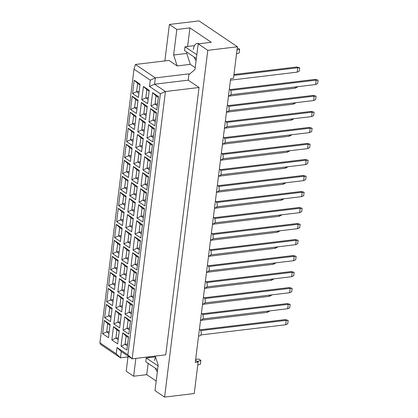 <?xml version="1.0" encoding="UTF-8"?>
<svg xmlns="http://www.w3.org/2000/svg" width="418" height="418" viewBox="0 0 418 418"><rect width="100%" height="100%" fill="white"/><g stroke="black" fill="none" stroke-linecap="round" stroke-linejoin="round"><path stroke-width="0.63" d="M155.585 357.082A9.515 5.1 -96.8 0 0 154.561 360.656M199.025 43.765A9.515 5.1 -96.8 0 0 197.265 43.425A9.515 5.1 -96.8 0 0 193.325 49.449M155.256 356.073L158.182 365.097L155.005 390.631L164.598 397.1L194.218 393.547L198.148 362.025L195.556 360.279M135.855 358.404L133.635 376.221L126.21 371.215L127.986 356.925M198.148 362.025L195.3 362.364L230.637 78.647L233.484 78.307L237.414 46.785L207.793 50.338L198.195 43.864L211.294 42.296L189.924 27.886L176.824 29.459L173.642 54.993L177.19 65.929L169.039 60.432L135.432 64.466L155.355 77.894L154.571 84.201L165.434 91.526L132.14 358.848L121.272 351.522L120.488 357.829L100.566 344.395L99.923 342.807L116.22 353.795L117.009 347.489L127.871 354.814L160.381 93.799L149.519 86.474L150.302 80.167L134.006 69.179L99.923 342.807M176.824 29.459L169.4 24.453L164.854 60.934M148.139 363.352L146.734 374.653L133.635 376.221M146.734 374.653L156.196 381.033M237.414 46.785L199.02 20.9L169.4 24.453M164.598 397.1L207.793 50.338M127.871 354.814L132.14 358.848L165.747 354.814L199.041 87.493L188.178 80.167L188.962 73.861L189.506 74.226L195.013 69.398L198.195 43.864M199.041 87.493L165.434 91.526L160.381 93.799M129.094 356.794L120.488 357.829L116.22 353.795M188.962 73.861L155.355 77.894L150.302 80.167M186.903 52.151L186.747 53.42L190.289 64.356L195.227 67.685M190.289 64.356L177.19 65.929M102.64 333.742L104.301 320.439L110.133 324.368L108.471 337.671L102.64 333.742L106.684 331.923L108.993 333.48M111.841 339.944L113.497 326.641L119.329 330.57L117.672 343.873L111.841 339.944L115.885 338.125L118.195 339.682M121.042 346.146L122.699 332.843L128.53 336.772L126.873 350.075L121.042 346.146L125.081 344.327L127.396 345.885M104.636 317.727L106.292 304.424L112.123 308.353L110.467 321.656L104.636 317.727L108.68 315.909L110.989 317.466M113.837 323.929L115.493 310.626L121.324 314.555L119.668 327.858L113.837 323.929L117.876 322.111L120.191 323.668M123.038 330.131L124.695 316.828L130.526 320.758L128.869 334.06L123.038 330.131L127.077 328.313L129.387 329.87M106.632 301.712L108.288 288.41L114.119 292.339L112.463 305.642L106.632 301.712L110.671 299.894L112.985 301.451M115.833 307.914L117.489 294.612L123.32 298.541L121.664 311.844L115.833 307.914L119.872 306.096L122.187 307.653M125.029 314.117L126.685 300.814L132.516 304.743L130.86 318.046L125.029 314.117L129.073 312.298L131.383 313.855M108.628 285.698L110.284 272.395L116.115 276.324L114.459 289.627L108.628 285.698L112.667 283.879L114.981 285.437M117.824 291.9L119.48 278.597L125.311 282.526L123.655 295.829L117.824 291.9L121.868 290.082L124.177 291.639M127.025 298.102L128.681 284.799L134.512 288.728L132.856 302.031L127.025 298.102L131.064 296.284L133.379 297.841M110.618 269.683L112.28 256.38L118.111 260.315L116.45 273.618L110.618 269.683L114.663 267.865L116.972 269.422M119.82 275.885L121.476 262.582L127.307 266.517L125.651 279.82L119.82 275.885L123.864 274.067L126.173 275.624M129.021 282.087L130.677 268.784L136.508 272.719L134.852 286.022L129.021 282.087L133.06 280.269L135.375 281.826M112.614 253.669L114.271 240.366L120.102 244.3L118.446 257.603L112.614 253.669L116.659 251.85L118.968 253.412M121.816 259.871L123.472 246.568L129.303 250.502L127.647 263.805L121.816 259.871L125.855 258.052L128.169 259.615M131.017 266.073L132.673 252.77L138.504 256.704L136.848 270.007L131.017 266.073L135.056 264.254L137.365 265.817M114.61 237.654L116.267 224.351L122.098 228.285L120.441 241.588L114.61 237.654L118.649 235.836L120.964 237.398M123.812 243.856L125.468 230.553L131.299 234.488L129.643 247.79L123.812 243.856L127.851 242.038L130.165 243.6M133.008 250.058L134.664 236.755L140.495 240.69L138.839 253.992L133.008 250.058L137.052 248.24L139.361 249.802M116.606 221.639L118.263 208.336L124.094 212.271L122.437 225.574L116.606 221.639L120.645 219.821L122.96 221.383M125.802 227.841L127.459 214.538L133.295 218.473L131.633 231.776L125.802 227.841L129.846 226.023L132.156 227.585M135.004 234.043L136.66 220.741L142.491 224.675L140.835 237.978L135.004 234.043L139.048 232.225L141.357 233.787M118.597 205.63L120.259 192.322L126.09 196.256L124.428 209.559L118.597 205.63L122.641 203.806L124.951 205.369M127.798 211.832L129.455 198.524L135.286 202.458L133.629 215.761L127.798 211.832L131.842 210.008L134.152 211.571M136.999 218.034L138.656 204.726L144.487 208.66L142.831 221.963L136.999 218.034L141.038 216.21L143.353 217.773M120.593 189.615L122.249 176.312L128.08 180.242L126.424 193.544L120.593 189.615L124.637 187.797L126.947 189.354M129.794 195.817L131.451 182.514L137.282 186.444L135.625 199.747L129.794 195.817L133.833 193.999L136.148 195.556M138.995 202.019L140.652 188.717L146.483 192.646L144.827 205.949L138.995 202.019L143.034 200.201L145.349 201.758M122.589 173.601L124.245 160.298L130.076 164.227L128.42 177.53L122.589 173.601L126.628 171.782L128.943 173.339M131.79 179.803L133.446 166.5L139.278 170.429L137.621 183.732L131.79 179.803L135.829 177.984L138.144 179.541M140.986 186.005L142.642 172.702L148.474 176.631L146.817 189.934L140.986 186.005L145.03 184.186L147.34 185.744M124.585 157.586L126.241 144.283L132.072 148.212L130.416 161.515L124.585 157.586L128.624 155.768L130.938 157.325M133.781 163.788L135.442 150.485L141.274 154.414L139.612 167.717L133.781 163.788L137.825 161.97L140.134 163.527M142.982 169.99L144.638 156.687L150.47 160.616L148.813 173.919L142.982 169.99L147.026 168.172L149.336 169.729M126.576 141.571L128.237 128.269L134.068 132.198L132.407 145.501L126.576 141.571L130.62 139.753L132.929 141.31M135.777 147.773L137.433 134.471L143.264 138.4L141.608 151.703L135.777 147.773L139.821 145.955L142.13 147.512M144.978 153.976L146.634 140.673L152.465 144.602L150.809 157.905L144.978 153.976L149.017 152.157L151.332 153.714M128.572 125.557L130.228 112.254L136.059 116.183L134.403 129.486L128.572 125.557L132.616 123.738L134.925 125.296M137.773 131.759L139.429 118.456L145.26 122.385L143.604 135.688L137.773 131.759L141.812 129.941L144.126 131.498M146.974 137.961L148.63 124.658L154.461 128.587L152.805 141.89L146.974 137.961L151.013 136.143L153.328 137.7M130.568 109.542L132.224 96.239L138.055 100.168L136.399 113.471L130.568 109.542L134.606 107.724L136.921 109.281M139.769 115.744L141.425 102.441L147.256 106.371L145.6 119.673L139.769 115.744L143.808 113.926L146.122 115.483M148.965 121.946L150.621 108.643L156.452 112.573L154.796 125.875L148.965 121.946L153.009 120.128L155.318 121.685M132.563 93.527L134.22 80.225L140.051 84.154L138.395 97.457L132.563 93.527L136.602 91.709L138.917 93.266M141.759 99.73L143.421 86.427L149.252 90.356L147.591 103.659L141.759 99.73L145.804 97.911L148.113 99.468M150.961 105.932L152.617 92.629L158.448 96.558L156.792 109.861L150.961 105.932L155.005 104.113L157.314 105.67M188.178 80.167L154.571 84.201L149.519 86.474M186.747 53.42L173.642 54.993M189.924 27.886L187.614 46.461M194.145 57.031A9.515 5.1 -96.8 0 0 196.11 60.615M148.954 356.831L148.85 357.667M155.386 368.237A9.515 5.1 -96.8 0 0 157.346 371.821M158.344 97.415L156.029 95.853L155.005 104.113L157.544 103.81M152.617 92.629L156.029 95.853M149.142 91.213L146.833 89.651L145.804 97.911L148.348 97.608M139.946 85.011L137.632 83.448L136.602 91.709L139.147 91.406M156.348 113.43L154.038 111.867L153.009 120.128L155.553 119.825M147.146 107.227L144.837 105.665L143.808 113.926L146.352 113.623M137.95 101.025L135.636 99.463L134.606 107.724L137.151 107.421M154.352 129.439L152.042 127.882L151.013 136.143L153.558 135.834M145.156 123.237L142.841 121.68L141.812 129.941L144.356 129.632M135.954 117.035L133.645 115.478L132.616 123.738L135.16 123.43M152.361 145.454L150.046 143.896L149.017 152.157L151.562 151.849M143.16 139.251L140.845 137.694L139.821 145.955L142.366 145.647M133.959 133.049L131.649 131.492L130.62 139.753L133.164 139.445M150.365 161.468L148.05 159.911L147.026 168.172L149.566 167.864M141.164 155.266L138.854 153.709L137.825 161.97L140.37 161.661M131.968 149.064L129.653 147.507L128.624 155.768L131.168 155.459M148.369 177.483L146.06 175.926L145.03 184.186L147.575 183.878M139.168 171.281L136.858 169.724L135.829 177.984L138.374 177.676M129.972 165.079L127.657 163.522L126.628 171.782L129.172 171.474M146.373 193.497L144.064 191.94L143.034 200.201L145.579 199.893M137.177 187.295L134.862 185.738L133.833 193.999L136.378 193.691M127.976 181.093L125.666 179.536L124.637 187.797L127.182 187.489M144.382 209.512L142.068 207.955L141.038 216.21L143.583 215.907M135.181 203.31L132.867 201.753L131.842 210.008L134.382 209.705M125.98 197.108L123.671 195.551L122.641 203.806L125.186 203.503M142.386 225.527L140.072 223.97L139.048 232.225L141.587 231.922M133.185 219.325L130.876 217.768L129.846 226.023L132.391 225.72M123.984 213.123L121.675 211.565L120.645 219.821L123.19 219.518M140.391 241.541L138.081 239.984L137.052 248.24L139.596 247.937M131.189 235.339L128.88 233.782L127.851 242.038L130.395 241.735M121.993 229.137L119.679 227.58L118.649 235.836L121.194 235.533M138.395 257.556L136.085 255.994L135.056 264.254L137.6 263.951M129.199 251.354L126.884 249.792L125.855 258.052L128.399 257.749M119.997 245.152L117.688 243.589L116.659 251.85L119.203 251.547M136.404 273.571L134.089 272.008L133.06 280.269L135.604 279.966M127.203 267.368L124.888 265.806L123.864 274.067L126.403 273.764M118.001 261.166L115.692 259.604L114.663 267.865L117.207 267.562M134.408 289.585L132.093 288.023L131.064 296.284L133.608 295.981M125.207 283.383L122.897 281.821L121.868 290.082L124.412 289.779M116.005 277.181L113.696 275.619L112.667 283.879L115.211 283.576M132.412 305.6L130.102 304.038L129.073 312.298L131.618 311.995M123.211 299.398L120.901 297.835L119.872 306.096L122.417 305.793M114.015 293.196L111.7 291.633L110.671 299.894L113.215 299.591M130.416 321.609L128.107 320.052L127.077 328.313L129.622 328.005M121.22 315.407L118.905 313.85L117.876 322.111L120.421 321.803M112.019 309.205L109.704 307.648L108.68 315.909L111.225 315.6M128.425 337.624L126.111 336.067L125.081 344.327L127.626 344.019M119.224 331.422L116.909 329.865L115.885 338.125L118.425 337.817M110.023 325.22L107.713 323.663L106.684 331.923L109.229 331.615M143.421 86.427L146.833 89.651M134.22 80.225L137.632 83.448M150.621 108.643L154.038 111.867M141.425 102.441L144.837 105.665M132.224 96.239L135.636 99.463M148.63 124.658L152.042 127.882M139.429 118.456L142.841 121.68M130.228 112.254L133.645 115.478M146.634 140.673L150.046 143.896M137.433 134.471L140.845 137.694M128.237 128.269L131.649 131.492M144.638 156.687L148.05 159.911M135.442 150.485L138.854 153.709M126.241 144.283L129.653 147.507M142.642 172.702L146.06 175.926M133.446 166.5L136.858 169.724M124.245 160.298L127.657 163.522M140.652 188.717L144.064 191.94M131.451 182.514L134.862 185.738M122.249 176.312L125.666 179.536M138.656 204.726L142.068 207.955M129.455 198.524L132.867 201.753M120.259 192.322L123.671 195.551M136.66 220.741L140.072 223.97M127.459 214.538L130.876 217.768M118.263 208.336L121.675 211.565M134.664 236.755L138.081 239.984M125.468 230.553L128.88 233.782M116.267 224.351L119.679 227.58M132.673 252.77L136.085 255.994M123.472 246.568L126.884 249.792M114.271 240.366L117.688 243.589M130.677 268.784L134.089 272.008M121.476 262.582L124.888 265.806M112.28 256.38L115.692 259.604M128.681 284.799L132.093 288.023M119.48 278.597L122.897 281.821M110.284 272.395L113.696 275.619M126.685 300.814L130.102 304.038M117.489 294.612L120.901 297.835M108.288 288.41L111.7 291.633M124.695 316.828L128.107 320.052M115.493 310.626L118.905 313.85M106.292 304.424L109.704 307.648M122.699 332.843L126.111 336.067M113.497 326.641L116.909 329.865M104.301 320.439L107.713 323.663M134.006 69.179L135.432 64.466M121.272 351.522L117.009 347.489M230.449 80.151L297.203 72.142L297.752 67.732L233.845 75.397M299.68 67.768L297.752 67.732L296.665 66.995L299.68 67.768L299.257 71.17L297.203 72.142M296.665 66.995L233.955 74.519M229.351 88.961A3.396 1.824 83.2 0 1 229.717 89.144A3.396 1.824 83.2 0 1 231.175 92.806A3.396 1.824 83.2 0 1 229.728 95.67L228.5 95.816M230.804 94.719L315.6 84.546L316.154 80.136L230.673 90.387M318.077 80.172L316.154 80.136L315.067 79.399L318.077 80.172L317.654 83.574L315.6 84.546M315.067 79.399L230.187 89.583M228.453 96.166L295.207 88.156L295.354 86.975M297.313 86.74L297.261 87.184L295.207 88.156M227.355 104.975A3.396 1.824 83.2 0 1 227.721 105.153A3.396 1.824 83.2 0 1 229.184 108.821A3.396 1.824 83.2 0 1 227.732 111.679L226.504 111.831M228.808 110.733L313.61 100.56L314.158 96.15L228.677 106.402M316.081 96.182L314.158 96.15L313.072 95.414L316.081 96.182L315.658 99.588L313.61 100.56M313.072 95.414L228.191 105.597M226.462 112.181L293.211 104.171L293.363 102.99M295.322 102.755L295.265 103.199L293.211 104.171M222.47 144.21L289.225 136.2L289.371 135.019M291.33 134.784L291.278 135.228L289.225 136.2M218.483 176.239L285.233 168.229L285.384 167.048M287.344 166.813L287.286 167.257L285.233 168.229M214.491 208.263L281.246 200.259L281.392 199.078M283.352 198.843L283.294 199.281L281.246 200.259M225.365 120.99A3.396 1.824 83.2 0 1 225.725 121.168A3.396 1.824 83.2 0 1 227.188 124.836A3.396 1.824 83.2 0 1 225.741 127.694L224.508 127.845M226.817 126.748L311.614 116.575L312.162 112.165L226.687 122.417M314.09 112.196L312.162 112.165L311.076 111.428L314.09 112.196L313.662 115.603L311.614 116.575M311.076 111.428L226.201 121.612M221.373 153.019A3.396 1.824 83.2 0 1 221.739 153.197A3.396 1.824 83.2 0 1 223.196 156.865A3.396 1.824 83.2 0 1 221.749 159.723L220.521 159.869M222.825 158.777L307.622 148.604L308.17 144.189L222.695 154.446M310.099 144.226L308.17 144.189L307.089 143.458L310.099 144.226L309.675 147.632L307.622 148.604M307.089 143.458L222.209 153.641M217.386 185.049A3.396 1.824 83.2 0 1 217.747 185.226A3.396 1.824 83.2 0 1 219.21 188.894A3.396 1.824 83.2 0 1 217.762 191.752L216.529 191.899M218.833 190.807L303.635 180.633L304.184 176.218L218.708 186.475M306.112 176.255L304.184 176.218L303.097 175.487L306.112 176.255L305.683 179.662L303.635 180.633M303.097 175.487L218.222 185.67M213.394 217.078A3.396 1.824 83.2 0 1 213.76 217.255A3.396 1.824 83.2 0 1 215.218 220.923A3.396 1.824 83.2 0 1 213.77 223.782L212.543 223.928M214.847 222.836L299.643 212.663L300.192 208.248L214.716 218.504M302.12 208.284L300.192 208.248L299.11 207.516L302.12 208.284L301.697 211.686L299.643 212.663M299.11 207.516L214.23 217.7M224.466 128.195L291.221 120.185L291.367 119.005M293.326 118.769L293.269 119.214L291.221 120.185M220.474 160.225L287.229 152.215L287.375 151.034M289.334 150.799L289.282 151.243L287.229 152.215M216.487 192.254L283.242 184.244L283.388 183.063M285.348 182.828L285.29 183.272L283.242 184.244M212.496 224.278L279.25 216.273L279.396 215.092M281.356 214.857L281.304 215.296L279.25 216.273M223.369 137.005A3.396 1.824 83.2 0 1 223.734 137.182A3.396 1.824 83.2 0 1 225.192 140.85A3.396 1.824 83.2 0 1 223.745 143.708L222.517 143.86M224.821 142.763L309.618 132.59L310.166 128.174L224.691 138.431M312.094 128.211L310.166 128.174L309.08 127.443L312.094 128.211L311.671 131.618L309.618 132.59M309.08 127.443L224.205 137.626M219.377 169.034A3.396 1.824 83.2 0 1 219.743 169.212A3.396 1.824 83.2 0 1 221.206 172.88A3.396 1.824 83.2 0 1 219.753 175.738L218.525 175.884M220.829 174.792L305.631 164.619L306.18 160.204L220.699 170.46M308.103 160.24L306.18 160.204L305.093 159.472L308.103 160.24L307.679 163.647L305.631 164.619M305.093 159.472L220.213 169.656M215.39 201.063A3.396 1.824 83.2 0 1 215.756 201.241A3.396 1.824 83.2 0 1 217.214 204.909A3.396 1.824 83.2 0 1 215.766 207.767L214.538 207.913M216.843 206.821L301.639 196.648L302.188 192.233L216.712 202.49M304.116 192.27L302.188 192.233L301.101 191.501L304.116 192.27L303.693 195.676L301.639 196.648M301.101 191.501L216.226 201.685M211.398 233.092A3.396 1.824 83.2 0 1 211.764 233.27A3.396 1.824 83.2 0 1 213.222 236.933A3.396 1.824 83.2 0 1 211.774 239.796L210.547 239.942M212.851 238.85L297.647 228.677L298.201 224.262L212.72 234.519M300.124 224.299L298.201 224.262L297.114 223.531L300.124 224.299L299.701 227.7L297.647 228.677M297.114 223.531L212.234 233.714M196.366 58.53L184.542 50.557L185.012 46.774L196.841 54.748M194.474 45.64L185.012 46.774M236.536 53.812L239.169 53.008L239.639 49.225L237.278 47.851M237.006 50.029L239.639 49.225M157.607 369.731L145.778 361.763L146.253 357.98L158.077 365.949M155.517 356.867L146.253 357.98M197.771 365.018L200.405 364.209L200.875 360.426L198.796 359.025L195.666 359.396M197.374 361.502L200.875 360.426M210.505 240.293L277.254 232.283L277.406 231.102M279.365 230.867L279.308 231.311L277.254 232.283M206.513 272.322L273.267 264.312L273.414 263.131M275.373 262.896L275.316 263.34L273.267 264.312M202.526 304.351L269.276 296.341L269.422 295.16M271.386 294.925L271.329 295.369L269.276 296.341M209.408 249.107A3.396 1.824 83.2 0 1 209.768 249.285A3.396 1.824 83.2 0 1 211.231 252.947A3.396 1.824 83.2 0 1 209.784 255.811L208.551 255.957M210.855 254.865L295.657 244.687L296.205 240.277L210.729 250.534M298.133 240.313L296.205 240.277L295.118 239.545L298.133 240.313L297.705 243.715L295.657 244.687M295.118 239.545L210.244 249.729M205.416 281.131A3.396 1.824 83.2 0 1 205.781 281.314A3.396 1.824 83.2 0 1 207.239 284.977A3.396 1.824 83.2 0 1 205.792 287.84L204.564 287.986M206.868 286.889L291.665 276.716L292.213 272.306L206.738 282.558M294.141 272.337L292.213 272.306L291.127 271.569L294.141 272.337L293.718 275.744L291.665 276.716M291.127 271.569L206.252 281.753M201.429 313.16A3.396 1.824 83.2 0 1 201.789 313.338A3.396 1.824 83.2 0 1 203.252 317.006A3.396 1.824 83.2 0 1 201.805 319.864L200.572 320.016M202.876 318.918L287.678 308.745L288.227 304.33L202.751 314.587M290.155 304.367L288.227 304.33L287.14 303.599L290.155 304.367L289.726 307.773L287.678 308.745M287.14 303.599L202.265 313.782M208.509 256.307L275.263 248.297L275.41 247.116M277.369 246.881L277.312 247.325L275.263 248.297M204.517 288.336L271.272 280.326L271.418 279.146M273.377 278.91L273.325 279.355L271.272 280.326M200.53 320.366L267.285 312.356L267.431 311.175M269.391 310.94L269.333 311.384L267.285 312.356M207.412 265.116A3.396 1.824 83.2 0 1 207.772 265.299A3.396 1.824 83.2 0 1 209.235 268.962A3.396 1.824 83.2 0 1 207.788 271.825L206.56 271.972M208.864 270.88L293.661 260.701L294.209 256.291L208.734 266.543M296.137 256.328L294.209 256.291L293.123 255.56L296.137 256.328L295.714 259.73L293.661 260.701M293.123 255.56L208.248 265.743M203.42 297.146A3.396 1.824 83.2 0 1 203.785 297.323A3.396 1.824 83.2 0 1 205.243 300.991A3.396 1.824 83.2 0 1 203.796 303.849L202.568 304.001M204.872 302.904L289.669 292.731L290.223 288.321L204.742 298.572M292.145 288.352L290.223 288.321L289.136 287.584L292.145 288.352L291.722 291.759L289.669 292.731M289.136 287.584L204.256 297.768M199.433 329.175A3.396 1.824 83.2 0 1 199.794 329.353A3.396 1.824 83.2 0 1 201.257 333.021A3.396 1.824 83.2 0 1 199.809 335.879L198.581 336.025M200.886 334.933L285.682 324.76L286.231 320.345L200.755 330.601M288.159 320.381L286.231 320.345L285.144 319.613L288.159 320.381L287.736 323.788L285.682 324.76M285.144 319.613L200.269 329.797"/></g></svg>
